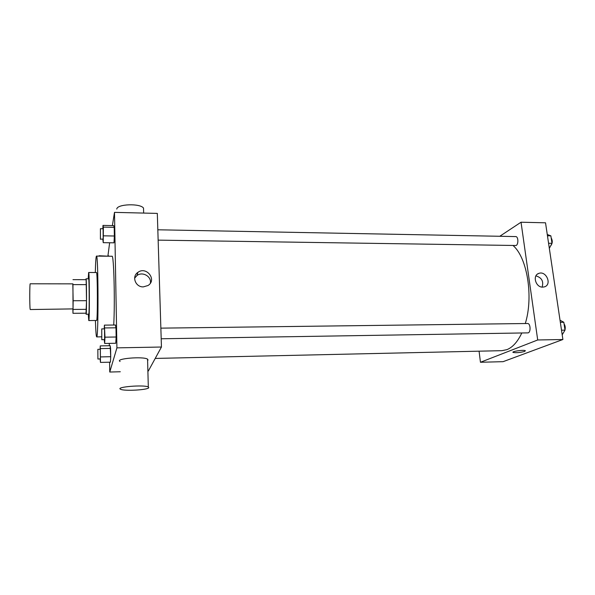 <?xml version="1.0" encoding="UTF-8"?>
<svg xmlns="http://www.w3.org/2000/svg" width="595" height="595" viewBox="0 0 595 595"><rect width="100%" height="100%" fill="white"/><g stroke="black" fill="none" stroke-linecap="round" stroke-linejoin="round"><path stroke-width="0.89" d="M30.159 309.169L30.278 309.541L73.029 308.902L72.94 283.852L30.219 283.785C29.653 283.019 29.594 306.388 30.159 309.169M72.969 279.657L86.149 279.695L86.52 300.683L73.148 300.735L72.821 283.852M86.52 300.683L86.022 313.201L72.962 313.305L72.88 309.266M72.962 313.305L73.148 300.735M86.416 309.341L73.118 309.422M85.985 313.201L86.134 314.249C86.706 315.261 86.617 277.791 86.052 278.81L85.911 279.695M86.052 278.81L88.662 278.817C89.22 277.724 89.414 310.032 88.863 313.743L88.744 314.227L86.134 314.249M86.379 284.633L73.066 284.611M88.298 314.227L88.774 320.556C89.637 321.999 89.518 271.037 88.655 272.488L88.209 278.817M88.774 320.556L96.583 320.474C97.721 321.917 97.602 271.082 96.464 272.532L88.655 272.488M95.423 320.489C95.743 330.984 96.159 336.458 96.665 336.904C98.584 339.648 98.376 253.344 96.472 256.095C95.966 256.549 95.579 262.023 95.304 272.525M96.472 256.095L112.001 256.259C113.831 254.102 115.088 301.613 113.719 325.019M108.729 255.85L108.818 256.222L99.09 255.753L99.075 256.125M102.816 239.272L103.233 242.671L113.995 242.827L114.352 236.007L114.203 227.335L113.697 225.624L102.98 225.408L102.853 228.748M109.599 362.191L109.755 372.031L116.917 347.859L114.493 212.37L112.381 225.594M109.636 242.767L107.933 255.843M109.302 343.382L109.339 345.732M100.131 358.986L100.473 362.407L110.417 362.176L110.722 356.703L110.157 345.717L100.265 345.896L100.116 349.28M104.237 339.693L104.668 343.464L115.757 343.27L116.144 337.008L115.98 327.8L115.437 325.004L104.408 325.13L104.237 328.864M114.493 212.37L157.318 213.404L161.446 347.026L148.341 371.012L147.88 371.027M120.294 371.756L109.755 372.031M161.446 347.026L116.917 347.859M143.321 286.887C135.444 287.244 131.458 276.437 137.914 272.346C146.444 265.876 157.244 279.918 148.029 285.511L143.321 286.887M120.108 361.492C114.404 358.651 143.395 356.174 147.567 359.157L148.029 360.034L147.597 360.473M148.772 387.702C148.043 389.956 124.162 391.302 120.629 389.271C114.887 386.981 144.116 384.548 148.311 386.973L148.772 387.702M143.588 210.556L143.521 208.094C140.264 203.163 116.858 204.003 116.784 209.083M134.634 278.163L136.999 275.5C142.458 271.268 151.584 276.437 150.416 283.079M521.8 332.977C517.65 341.768 512.697 347.316 506.94 349.637L501.935 350.671L155.221 358.428M513.24 245.69C527.259 257.851 533.626 296.801 525.296 323.531M161.193 338.771L527.787 332.88C530.971 333.066 530.718 323.226 527.542 323.502L160.866 328.142M157.824 229.789L515.724 236.579C518.297 236.379 518.676 244.195 516.155 245.504L158.144 240.135M479.079 351.184L480.455 362.266L537.702 339.976L521.034 222.218L499.785 236.275M521.034 222.218L545.526 222.805L562.9 339.507L503.095 361.671L480.455 362.266M562.9 339.507L537.702 339.976M542.722 287.132C535.626 287.489 532.19 275.277 538.825 273.395C546.269 270.45 552.242 284.655 544.455 286.857L542.722 287.132M525.37 350.693L524.671 351.444C519.978 352.657 516.11 352.984 513.076 352.426C511.112 351.452 524.024 349.622 525.37 350.693L524.671 351.444C519.978 352.657 516.11 352.984 513.076 352.418L512.949 352.262M535.931 275.857C541.77 277.664 543.83 281.405 542.097 287.102M562.201 334.799L565.005 330.143L563.822 322.259L560.036 320.236M565.005 330.143L561.516 330.203M563.822 322.259L560.341 322.304M564.075 323.933C565.22 325.599 565.518 327.6 564.975 329.935M564.737 330.589L564.157 331.556M549.326 248.338L551.989 243.325L550.866 235.836L547.266 234.504M551.989 243.325L548.575 243.273M550.866 235.836L547.46 235.769M551.163 237.836C552.777 240.737 552.599 243.422 550.62 245.906M104.668 343.464L104.965 337.179L104.408 325.13M101.738 328.894L104.519 328.857L104.616 339.574L101.79 339.73L101.738 328.894L101.79 339.73M115.757 343.27L116.144 337.008L104.965 337.179M116.144 337.008L115.98 327.8L104.832 327.934M115.98 327.8L115.437 325.004M103.233 242.671L103.381 227.126L102.98 225.408M100.414 228.703L103.113 228.755L103.18 239.012L100.406 239.235L100.414 228.703L100.406 239.235M113.995 242.827L114.352 236.007L103.508 235.828M114.352 236.007L114.203 227.335L103.381 227.126M114.203 227.335L113.697 225.624M100.473 362.407L100.265 345.896M97.855 349.325L100.347 349.28L100.429 358.904L97.907 359.038L97.855 349.325L97.907 359.038M110.417 362.176L110.722 356.703L100.711 356.918M110.722 356.703L110.588 348.41L100.607 348.596M110.588 348.41L110.157 345.717M99.157 256.125L99.09 255.753M101.567 336.829L96.665 336.904M147.567 359.157L148.311 386.973M143.655 213.077L143.521 208.094M136.999 275.5L137.914 272.346M537.419 274.139L538.825 273.395"/></g></svg>
